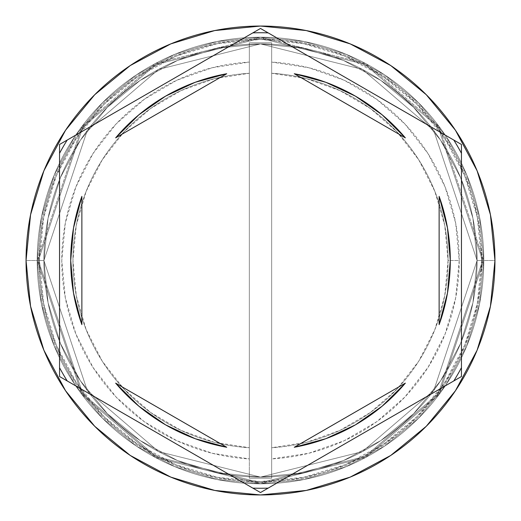 <?xml version="1.0" encoding="UTF-8"?>
<svg xmlns="http://www.w3.org/2000/svg" width="521" height="521" viewBox="0 0 521 521"><rect width="100%" height="100%" fill="white"/><g stroke="black" fill="none" stroke-linecap="round" stroke-linejoin="round"><path stroke-width="0.39" stroke-dasharray="2.6 1.95" d="M477.086 260.5L433.772 130.55L362.421 69.391L260.5 43.914L158.579 69.391L87.228 130.55L43.914 260.5L37.212 260.5L81.869 126.531L155.427 63.484L260.5 37.212L365.573 63.484L439.131 126.531L483.788 260.5L477.086 260.5L483.788 260.5L439.131 126.531L365.573 63.484L260.5 37.212L155.427 63.484L81.869 126.531L37.212 260.5L43.914 260.5L87.228 130.55L158.579 69.391L260.5 43.914L362.421 69.391L433.772 130.55L477.086 260.5L472.925 302.753L460.603 343.385L440.584 380.831L413.648 413.648L380.831 440.584L343.385 460.603L302.753 472.925L260.5 477.086L218.247 472.925L177.615 460.603L140.169 440.584L107.352 413.648L80.416 380.831L60.397 343.385L48.075 302.753L43.914 260.5L48.075 218.247L60.397 177.615L80.416 140.169L107.352 107.352L140.169 80.416L177.615 60.397L218.247 48.075L260.5 43.914L302.753 48.075L343.385 60.397L380.831 80.416L413.648 107.352L440.584 140.169L460.603 177.615L472.925 218.247L477.086 260.5L472.925 218.247L460.603 177.615L440.584 140.169L413.648 107.352L380.831 80.416L343.385 60.397L302.753 48.075L260.5 43.914L218.247 48.075L177.615 60.397L140.169 80.416L107.352 107.352L80.416 140.169L60.397 177.615L48.075 218.247L43.914 260.5L48.075 302.753L60.397 343.385L80.416 380.831L107.352 413.648L140.169 440.584L177.615 460.603L218.247 472.925L260.5 477.086L302.753 472.925L343.385 460.603L380.831 440.584L413.648 413.648L440.584 380.831L460.603 343.385L472.925 302.753L477.086 260.5L433.772 390.45L362.421 451.609L260.5 477.086L158.579 451.609L87.228 390.45L43.914 260.5L37.212 260.5A223.288 223.288 0 0 1 260.5 37.212A223.288 223.288 0 0 1 483.788 260.5A223.288 223.288 0 0 0 260.5 37.212A223.288 223.288 0 0 0 37.212 260.5A223.288 223.288 0 0 0 260.5 483.788A223.288 223.288 0 0 0 483.788 260.5A223.288 223.288 0 0 1 260.5 483.788A223.288 223.288 0 0 1 37.212 260.5L81.869 394.469L155.427 457.516L260.5 483.788L365.573 457.516L439.131 394.469L483.788 260.5L477.086 260.5L483.788 260.5L439.131 394.469L365.573 457.516L260.5 483.788L155.427 457.516L81.869 394.469L37.212 260.5L43.914 260.5L87.228 390.45L158.579 451.609L260.5 477.086L362.421 451.609L433.772 390.45L477.086 260.5L433.772 130.55L362.421 69.391L260.5 43.914L158.579 69.391L87.228 130.55L43.914 260.5L37.212 260.5L81.869 126.531L155.427 63.484L260.5 37.212L365.573 63.484L439.131 126.531L483.788 260.5L477.086 260.5L483.788 260.5L439.131 126.531L365.573 63.484L260.5 37.212L155.427 63.484L81.869 126.531L37.212 260.5L43.914 260.5L87.228 130.55L158.579 69.391L260.5 43.914L362.421 69.391L433.772 130.55L477.086 260.5L472.925 302.753L460.603 343.385L440.584 380.831L413.648 413.648L380.831 440.584L343.385 460.603L302.753 472.925L260.5 477.086L218.247 472.925L177.615 460.603L140.169 440.584L107.352 413.648L80.416 380.831L60.397 343.385L48.075 302.753L43.914 260.5L48.075 218.247L60.397 177.615L80.416 140.169L107.352 107.352L140.169 80.416L177.615 60.397L218.247 48.075L260.5 43.914L302.753 48.075L343.385 60.397L380.831 80.416L413.648 107.352L440.584 140.169L460.603 177.615L472.925 218.247L477.086 260.5L472.925 218.247L460.603 177.615L440.584 140.169L413.648 107.352L380.831 80.416L343.385 60.397L302.753 48.075L260.5 43.914L218.247 48.075L177.615 60.397L140.169 80.416L107.352 107.352L80.416 140.169L60.397 177.615L48.075 218.247L43.914 260.5L48.075 302.753L60.397 343.385L80.416 380.831L107.352 413.648L140.169 440.584L177.615 460.603L218.247 472.925L260.5 477.086L302.753 472.925L343.385 460.603L380.831 440.584L413.648 413.648L440.584 380.831L460.603 343.385L472.925 302.753L477.086 260.5L433.772 390.45L362.421 451.609L260.5 477.086L158.579 451.609L87.228 390.45L43.914 260.5L37.212 260.5A223.288 223.288 0 0 1 260.5 37.212A223.288 223.288 0 0 1 483.788 260.5A223.288 223.288 0 0 0 260.5 37.212A223.288 223.288 0 0 0 37.212 260.5A223.288 223.288 0 0 0 260.5 483.788A223.288 223.288 0 0 0 483.788 260.5A223.288 223.288 0 0 1 260.5 483.788A223.288 223.288 0 0 1 37.212 260.5L81.869 394.469L155.427 457.516L260.5 483.788L365.573 457.516L439.131 394.469L483.788 260.5L477.086 260.5L483.788 260.5L439.131 394.469L365.573 457.516L260.5 483.788L155.427 457.516L81.869 394.469L37.212 260.5L43.914 260.5L87.228 390.45L158.579 451.609L260.5 477.086L362.421 451.609L433.772 390.45L477.086 260.5L482.667 260.5L438.233 127.196L365.052 64.467L260.5 38.333L155.948 64.467L82.767 127.196L38.333 260.5L43.914 260.5L87.228 130.55L158.579 69.391L260.5 43.914L362.421 69.391L433.772 130.55L477.086 260.5L433.772 390.45L362.421 451.609L260.5 477.086L158.579 451.609L87.228 390.45L43.914 260.5L38.333 260.5L82.767 393.804L155.948 456.533L260.5 482.667L365.052 456.533L438.233 393.804L482.667 260.5L477.086 260.5L481.554 260.5A221.054 221.054 0 0 0 260.5 39.446A221.054 221.054 0 0 0 39.446 260.5L37.212 260.5A223.288 223.288 0 0 1 260.5 37.212A223.288 223.288 0 0 1 483.788 260.5A223.288 223.288 0 0 0 260.5 37.212A223.288 223.288 0 0 0 37.212 260.5L43.914 260.5A216.586 216.586 0 0 1 260.5 43.914A216.586 216.586 0 0 1 477.086 260.5L483.788 260.5A223.288 223.288 0 0 0 260.5 37.212A223.288 223.288 0 0 0 37.212 260.5L43.914 260.5A216.586 216.586 0 0 1 260.5 43.914A216.586 216.586 0 0 1 477.086 260.5A216.586 216.586 0 0 0 260.5 43.914A216.586 216.586 0 0 0 43.914 260.5A216.586 216.586 0 0 1 260.5 43.914A216.586 216.586 0 0 1 477.086 260.5A216.586 216.586 0 0 0 260.5 43.914A216.586 216.586 0 0 0 43.914 260.5A216.586 216.586 0 0 1 260.5 43.914A216.586 216.586 0 0 1 477.086 260.5L482.667 260.5L438.233 393.804L365.052 456.533L260.5 482.667L155.948 456.533L82.767 393.804L38.333 260.5L43.914 260.5L87.228 390.45L158.579 451.609L260.5 477.086L362.421 451.609L433.772 390.45L477.086 260.5L433.772 130.55L362.421 69.391L260.5 43.914L158.579 69.391L87.228 130.55L43.914 260.5L38.333 260.5L82.767 127.196L155.948 64.467L260.5 38.333L365.052 64.467L438.233 127.196L482.667 260.5L477.086 260.5L472.925 302.753L460.603 343.385L440.584 380.831L413.648 413.648L380.831 440.584L343.385 460.603L302.753 472.925L260.5 477.086L218.247 472.925L177.615 460.603L140.169 440.584L107.352 413.648L80.416 380.831L60.397 343.385L48.075 302.753L43.914 260.5L48.075 218.247L60.397 177.615L80.416 140.169L107.352 107.352L140.169 80.416L177.615 60.397L218.247 48.075L260.5 43.914L302.753 48.075L343.385 60.397L380.831 80.416L413.648 107.352L440.584 140.169L460.603 177.615L472.925 218.247L477.086 260.5A216.586 216.586 0 0 1 260.5 477.086A216.586 216.586 0 0 1 43.914 260.5A216.586 216.586 0 0 0 260.5 477.086A216.586 216.586 0 0 0 477.086 260.5L472.925 302.753L460.603 343.385L440.584 380.831L413.648 413.648L380.831 440.584L343.385 460.603L302.753 472.925L260.5 477.086L218.247 472.925L177.615 460.603L140.169 440.584L107.352 413.648L80.416 380.831L60.397 343.385L48.075 302.753L43.914 260.5L48.075 218.247L60.397 177.615L80.416 140.169L107.352 107.352L140.169 80.416L177.615 60.397L218.247 48.075L260.5 43.914L302.753 48.075L343.385 60.397L380.831 80.416L413.648 107.352L440.584 140.169L460.603 177.615L472.925 218.247L477.086 260.5A216.586 216.586 0 0 1 260.5 477.086A216.586 216.586 0 0 1 43.914 260.5A216.586 216.586 0 0 0 260.5 477.086A216.586 216.586 0 0 0 477.086 260.5A216.586 216.586 0 0 1 260.5 477.086A216.586 216.586 0 0 1 43.914 260.5L26.05 260.5A234.45 234.45 0 0 1 260.5 26.05A234.45 234.45 0 0 1 494.95 260.5L483.788 260.5A223.288 223.288 0 0 0 260.5 37.212A223.288 223.288 0 0 0 37.212 260.5A223.288 223.288 0 0 1 260.5 37.212A223.288 223.288 0 0 1 483.788 260.5A223.288 223.288 0 0 0 260.5 37.212A223.288 223.288 0 0 0 37.212 260.5A223.288 223.288 0 0 1 260.5 37.212A223.288 223.288 0 0 1 483.788 260.5A223.288 223.288 0 0 0 260.5 37.212A223.288 223.288 0 0 0 37.212 260.5A223.288 223.288 0 0 1 260.5 37.212A223.288 223.288 0 0 1 483.788 260.5A223.288 223.288 0 0 0 260.5 37.212A223.288 223.288 0 0 0 37.212 260.5A223.288 223.288 0 0 1 260.5 37.212A223.288 223.288 0 0 1 483.788 260.5A223.288 223.288 0 0 0 260.5 37.212A223.288 223.288 0 0 0 37.212 260.5A223.288 223.288 0 0 0 260.5 483.788A223.288 223.288 0 0 0 483.788 260.5A223.288 223.288 0 0 1 260.5 483.788A223.288 223.288 0 0 1 37.212 260.5L41.504 304.062L54.21 345.951L74.842 384.55L102.611 418.389L136.45 446.158L175.049 466.79L216.938 479.496L260.5 483.788L304.062 479.496L345.951 466.79L384.55 446.158L418.389 418.389L446.158 384.55L466.79 345.951L479.496 304.062L483.788 260.5L479.496 216.938L466.79 175.049L446.158 136.45L418.389 102.611L384.55 74.842L345.951 54.21L304.062 41.504L260.5 37.212L216.938 41.504L175.049 54.21L136.45 74.842L102.611 102.611L74.842 136.45L54.21 175.049L41.504 216.938L37.212 260.5L41.504 216.938L54.21 175.049L74.842 136.45L102.611 102.611L136.45 74.842L175.049 54.21L216.938 41.504L260.5 37.212L304.062 41.504L345.951 54.21L384.55 74.842L418.389 102.611L446.158 136.45L466.79 175.049L479.496 216.938L483.788 260.5L479.496 304.062L466.79 345.951L446.158 384.55L418.389 418.389L384.55 446.158L345.951 466.79L304.062 479.496L260.5 483.788L216.938 479.496L175.049 466.79L136.45 446.158L102.611 418.389L74.842 384.55L54.21 345.951L41.504 304.062L37.212 260.5A223.288 223.288 0 0 0 260.5 483.788A223.288 223.288 0 0 0 483.788 260.5A223.288 223.288 0 0 1 260.5 483.788A223.288 223.288 0 0 1 37.212 260.5L41.504 304.062L54.21 345.951L74.842 384.55L102.611 418.389L136.45 446.158L175.049 466.79L216.938 479.496L260.5 483.788L304.062 479.496L345.951 466.79L384.55 446.158L418.389 418.389L446.158 384.55L466.79 345.951L479.496 304.062L483.788 260.5L479.496 216.938L466.79 175.049L446.158 136.45L418.389 102.611L384.55 74.842L345.951 54.21L304.062 41.504L260.5 37.212L216.938 41.504L175.049 54.21L136.45 74.842L102.611 102.611L74.842 136.45L54.21 175.049L41.504 216.938L37.212 260.5A223.288 223.288 0 0 0 260.5 483.788A223.288 223.288 0 0 0 483.788 260.5A223.288 223.288 0 0 1 260.5 483.788A223.288 223.288 0 0 1 37.212 260.5L41.504 304.062L54.21 345.951L74.842 384.55L102.611 418.389L136.45 446.158L175.049 466.79L216.938 479.496L260.5 483.788L304.062 479.496L345.951 466.79L384.55 446.158L418.389 418.389L446.158 384.55L466.79 345.951L479.496 304.062L483.788 260.5L479.496 216.938L466.79 175.049L446.158 136.45L418.389 102.611L384.55 74.842L345.951 54.21L304.062 41.504L260.5 37.212L216.938 41.504L175.049 54.21L136.45 74.842L102.611 102.611L74.842 136.45L54.21 175.049L41.504 216.938L37.212 260.5A223.288 223.288 0 0 0 260.5 483.788A223.288 223.288 0 0 0 483.788 260.5A223.288 223.288 0 0 1 260.5 483.788A223.288 223.288 0 0 1 37.212 260.5A223.288 223.288 0 0 0 260.5 483.788A223.288 223.288 0 0 0 483.788 260.5L494.95 260.5A234.45 234.45 0 0 1 260.5 494.95A234.45 234.45 0 0 1 26.05 260.5L37.212 260.5A223.288 223.288 0 0 0 260.5 483.788A223.288 223.288 0 0 0 483.788 260.5L477.086 260.5A216.586 216.586 0 0 1 260.5 477.086A216.586 216.586 0 0 1 43.914 260.5L37.212 260.5A223.288 223.288 0 0 0 260.5 483.788A223.288 223.288 0 0 0 483.788 260.5L477.086 260.5M461.456 153.324L461.456 144.48L260.5 28.453L59.544 144.48L59.544 376.52L260.5 492.547L461.456 376.52L461.456 153.324L461.456 367.676M73.513 227.97A189.794 189.794 0 0 0 73.513 293.03M73.52 293.069A189.794 189.794 0 0 0 81.869 324.635L73.52 293.049L70.706 260.5L73.52 227.951L81.869 196.365A189.794 189.794 0 0 0 73.52 227.931M448.06 260.5A187.56 187.56 0 0 1 271.662 447.728A187.56 187.56 0 0 0 448.06 260.5L459.222 260.5A198.722 198.722 0 0 1 271.662 458.91L271.662 447.728A187.56 187.56 0 0 0 448.06 260.5A187.56 187.56 0 0 0 271.662 73.272L271.662 42.794L249.338 42.794L249.338 62.09L212.197 67.737L176.782 80.273L144.356 99.244L116.085 123.985L92.979 153.604L75.851 187.039L65.327 223.099L61.778 260.5L65.327 297.901L75.851 333.961L92.979 367.396L116.085 397.015L144.356 421.756L176.782 440.727L212.197 453.263L249.338 458.91L249.338 478.206L271.662 478.206L271.662 458.91L308.803 453.263L344.218 440.727L376.644 421.756L404.915 397.015L428.021 367.396L445.149 333.961L455.673 297.901L459.222 260.5L455.673 223.099L445.149 187.039L428.021 153.604L404.915 123.985L376.644 99.244L344.218 80.273L308.803 67.737L271.662 62.09A198.722 198.722 0 0 1 459.222 260.5L448.06 260.5A187.56 187.56 0 0 0 271.662 73.272A187.56 187.56 0 0 1 448.06 260.5L444.726 225.28L434.833 191.311L418.741 159.804L397.015 131.885L370.438 108.537L339.939 90.595L306.622 78.697L271.662 73.272L271.662 447.728L306.622 442.303L339.939 430.405L370.438 412.463L397.015 389.115L418.741 361.196L434.833 329.689L444.726 295.72L448.06 260.5M481.554 260.5L477.308 303.626L464.725 345.091L444.296 383.313L416.807 416.807L383.313 444.296L345.091 464.725L303.626 477.308L260.5 481.554L217.374 477.308L175.909 464.725L137.687 444.296L104.193 416.807L76.704 383.313L56.275 345.091L43.692 303.626L39.446 260.5L43.692 217.374L56.275 175.909L76.704 137.687L104.193 104.193L137.687 76.704L175.909 56.275L217.374 43.692L260.5 39.446L303.626 43.692L345.091 56.275L383.313 76.704L416.807 104.193L444.296 137.687L464.725 175.909L477.308 217.374L481.554 260.5L483.788 260.5A223.288 223.288 0 0 1 260.5 483.788A223.288 223.288 0 0 1 37.212 260.5L39.446 260.5A221.054 221.054 0 0 0 260.5 481.554A221.054 221.054 0 0 0 481.554 260.5M382.18 114.841L405.358 137.87A189.794 189.794 0 0 0 294.274 73.735L325.801 82.292L355.394 96.138M439.131 324.635A189.794 189.794 0 0 0 447.48 293.069L439.131 324.635L439.131 196.365L447.48 227.951A189.794 189.794 0 0 0 439.131 196.365L439.131 324.635M447.487 293.03A189.794 189.794 0 0 0 447.487 227.97M355.394 424.862L325.801 438.708L294.274 447.265A189.794 189.794 0 0 0 405.358 383.13L382.18 406.159M138.82 406.159L115.642 383.13A189.794 189.794 0 0 0 226.726 447.265L195.199 438.708L165.606 424.862M482.667 260.5L478.402 303.841L465.754 345.521L445.227 383.931L417.595 417.595L383.931 445.227L345.521 465.754L303.841 478.402L260.5 482.667L217.159 478.402L175.479 465.754L137.069 445.227L103.405 417.595L75.773 383.931L55.246 345.521L42.598 303.841L38.333 260.5L42.598 217.159L55.246 175.479L75.773 137.069L103.405 103.405L137.069 75.773L175.479 55.246L217.159 42.598L260.5 38.333L303.841 42.598L345.521 55.246L383.931 75.773L417.595 103.405L445.227 137.069L465.754 175.479L478.402 217.159L482.667 260.5L478.402 217.159L465.754 175.479L445.227 137.069L417.595 103.405L383.931 75.773L345.521 55.246L303.841 42.598L260.5 38.333L217.159 42.598L175.479 55.246L137.069 75.773L103.405 103.405L75.773 137.069L55.246 175.479L42.598 217.159L38.333 260.5L42.598 303.841L55.246 345.521L75.773 383.931L103.405 417.595L137.069 445.227L175.479 465.754L217.159 478.402L260.5 482.667L303.841 478.402L345.521 465.754L383.931 445.227L417.595 417.595L445.227 383.931L465.754 345.521L478.402 303.841L482.667 260.5M453.798 140.058L268.159 32.875M252.841 32.875L67.202 140.058M59.544 153.324L59.544 367.676M67.202 380.942L252.841 488.125M268.159 488.125L453.798 380.942M405.358 137.87L294.274 73.735L405.358 137.87M447.48 227.951L450.294 260.5L447.48 293.049M294.274 447.265L405.358 383.13L294.274 447.265M115.642 383.13L226.726 447.265L115.642 383.13M81.869 196.365L81.869 324.635L81.869 196.365M165.606 96.138L195.199 82.292L226.726 73.735L115.642 137.87L138.82 114.841M226.726 73.735A189.794 189.794 0 0 0 115.642 137.87L226.726 73.735M249.338 447.728L249.338 458.91A198.722 198.722 0 0 1 61.778 260.5A198.722 198.722 0 0 1 249.338 62.09L249.338 73.272A187.56 187.56 0 0 0 72.94 260.5A187.56 187.56 0 0 0 249.338 447.728A187.56 187.56 0 0 1 72.94 260.5A187.56 187.56 0 0 1 249.338 73.272A187.56 187.56 0 0 0 72.94 260.5A187.56 187.56 0 0 0 249.338 447.728L249.338 73.272L214.378 78.697L181.061 90.595L150.562 108.537L123.985 131.885L102.259 159.804L86.167 191.311L76.274 225.28L72.94 260.5L76.274 295.72L86.167 329.689L102.259 361.196L123.985 389.115L150.562 412.463L181.061 430.405L214.378 442.303L249.338 447.728L249.338 42.794L249.338 447.728M271.662 42.794L271.662 478.206L271.662 42.794L249.338 42.794L271.662 42.794L249.338 42.794L249.338 478.206L271.662 478.206L249.338 478.206L271.662 478.206L271.662 42.794"/><path stroke-width="0.78" d="M453.798 140.058A227.749 227.749 0 0 1 461.456 153.324L461.456 376.52L260.5 492.547L59.544 376.52L59.544 144.48L260.5 28.453L453.798 140.058A227.749 227.749 0 0 1 461.456 153.324M252.841 32.875A227.749 227.749 0 0 1 268.159 32.875L461.456 144.48L461.456 367.676A227.749 227.749 0 0 1 453.798 380.942L268.159 488.125A227.749 227.749 0 0 1 252.841 488.125L67.202 380.942A227.749 227.749 0 0 1 59.544 367.676L59.544 153.324A227.749 227.749 0 0 1 67.202 140.058L252.841 32.875A227.749 227.749 0 0 1 268.159 32.875M26.05 260.5A234.45 234.45 0 0 1 260.5 26.05A234.45 234.45 0 0 1 494.95 260.5A234.45 234.45 0 0 0 260.5 26.05A234.45 234.45 0 0 0 26.05 260.5L30.557 306.237L43.894 350.223L65.561 390.757L94.718 426.282L130.243 455.439L170.777 477.106L214.763 490.443L260.5 494.95L306.237 490.443L350.223 477.106L390.757 455.439L426.282 426.282L455.439 390.757L477.106 350.223L490.443 306.237L494.95 260.5L490.443 214.763L477.106 170.777L455.439 130.243L426.282 94.718L390.757 65.561L350.223 43.894L306.237 30.557L260.5 26.05L214.763 30.557L170.777 43.894L130.243 65.561L94.718 94.718L65.561 130.243L43.894 170.777L30.557 214.763L26.05 260.5A234.45 234.45 0 0 0 260.5 494.95A234.45 234.45 0 0 0 494.95 260.5A234.45 234.45 0 0 1 260.5 494.95A234.45 234.45 0 0 1 26.05 260.5M73.513 293.03A189.794 189.794 0 0 0 73.52 293.069L81.869 324.635A189.794 189.794 0 0 1 70.706 260.5A189.794 189.794 0 0 0 70.706 260.513A189.794 189.794 0 0 1 81.869 196.365L73.52 227.951A189.794 189.794 0 0 0 73.513 227.97M294.274 73.735A189.794 189.794 0 0 1 405.358 137.87L382.18 114.841L355.394 96.138L325.801 82.292L294.274 73.735L405.358 137.87L294.274 73.735M447.487 227.97A189.794 189.794 0 0 0 447.48 227.931L439.131 196.365A189.794 189.794 0 0 1 439.131 324.635L447.48 293.049A189.794 189.794 0 0 0 447.487 293.03M447.48 293.049L450.294 260.5A189.794 189.794 0 0 0 450.294 260.493L447.48 227.951M405.358 383.13A189.794 189.794 0 0 1 294.274 447.265L325.801 438.708L355.394 424.862L382.18 406.159L405.358 383.13L294.274 447.265L405.358 383.13M226.726 447.265A189.794 189.794 0 0 1 115.642 383.13L138.82 406.159L165.606 424.862L195.199 438.708L226.726 447.265L115.642 383.13L226.726 447.265M439.131 196.365L439.131 324.635L439.131 196.365M81.869 324.635L81.869 196.365L81.869 324.635M73.52 227.951L70.706 260.5L73.52 293.049M67.202 140.058A227.749 227.749 0 0 0 59.544 153.324M59.544 367.676A227.749 227.749 0 0 0 67.202 380.942M252.841 488.125A227.749 227.749 0 0 0 268.159 488.125M453.798 380.942A227.749 227.749 0 0 0 461.456 367.676M355.394 96.138L382.18 114.841M382.18 406.159L355.394 424.862M165.606 424.862L138.82 406.159M138.82 114.841L165.606 96.138L138.82 114.841L115.642 137.87A189.794 189.794 0 0 1 226.726 73.735L195.199 82.292L165.606 96.138M115.642 137.87L226.726 73.735L115.642 137.87"/></g></svg>
